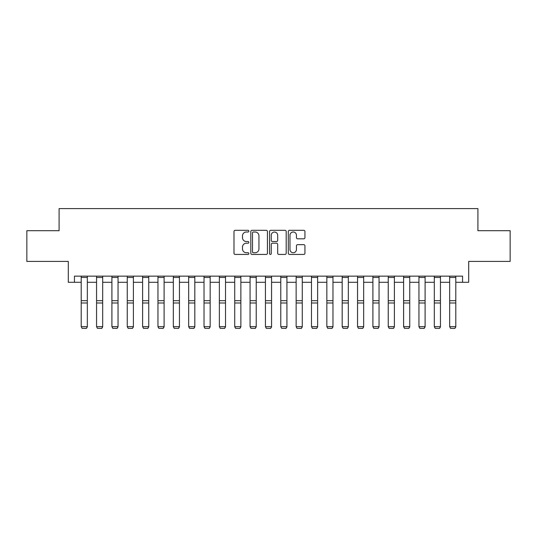 <?xml version="1.0" encoding="UTF-8"?>
<svg xmlns="http://www.w3.org/2000/svg" width="537" height="537" viewBox="0 0 537 537"><rect width="100%" height="100%" fill="white"/><g stroke="black" fill="none" stroke-linecap="round" stroke-linejoin="round"><path stroke-width="0.81" d="M248.853 231.158A0.846 0.846 0 0 0 248.007 230.319L235.199 230.319A1.208 1.208 0 0 0 233.991 231.521L233.991 253.222A1.208 1.208 0 0 0 235.199 254.431L248.007 254.431A0.846 0.846 0 0 0 248.853 253.585A0.846 0.846 0 0 0 248.007 252.739L246.349 252.739A3.86 3.86 0 0 1 242.489 248.879L242.489 247.074A3.86 3.86 0 0 1 246.349 243.214L248.007 243.214A0.846 0.846 0 0 0 248.853 242.375A0.846 0.846 0 0 0 248.007 241.529L246.349 241.529A3.86 3.86 0 0 1 242.489 237.669L242.489 235.864A3.86 3.86 0 0 1 246.349 232.004L248.007 232.004A0.846 0.846 0 0 0 248.853 231.158M303.734 238.817A1.208 1.208 0 0 0 304.935 237.609L304.935 231.521A1.208 1.208 0 0 0 303.734 230.319L289.51 230.319A1.208 1.208 0 0 0 288.302 231.521L288.302 253.222A1.208 1.208 0 0 0 289.51 254.431L303.734 254.431A1.208 1.208 0 0 0 304.935 253.222L304.935 245.865A1.208 1.208 0 0 0 303.734 244.664L297.646 244.664A1.208 1.208 0 0 0 296.437 245.865L296.437 249.517A3.222 3.222 0 0 1 293.215 252.739A3.222 3.222 0 0 1 289.987 249.517L289.987 235.226A3.222 3.222 0 0 1 293.215 232.004A3.222 3.222 0 0 1 296.437 235.226L296.437 237.609A1.208 1.208 0 0 0 297.646 238.817L303.734 238.817M74.442 282.287L74.442 276.146L462.558 276.146L462.558 282.287L468.7 282.287L468.7 261.412L510.15 261.412L510.15 230.702L477.91 230.702L477.91 208.598L59.09 208.598L59.09 230.702L26.85 230.702L26.85 261.412L68.3 261.412L68.3 282.287L81.201 282.287M267.446 231.521A1.208 1.208 0 0 0 266.238 230.319L252.014 230.319A1.208 1.208 0 0 0 250.806 231.521L250.806 253.222A1.208 1.208 0 0 0 252.014 254.431L266.238 254.431A1.208 1.208 0 0 0 267.446 253.222L267.446 231.521M270.762 230.319L284.986 230.319A1.208 1.208 0 0 1 286.194 231.521L286.194 253.222A1.208 1.208 0 0 1 284.986 254.431L278.898 254.431A1.208 1.208 0 0 1 277.689 253.222L277.689 244.422A1.208 1.208 0 0 0 276.488 243.214L272.447 243.214A1.208 1.208 0 0 0 271.245 244.422L271.245 253.585A0.846 0.846 0 0 1 270.4 254.431A0.846 0.846 0 0 1 269.554 253.585L269.554 231.521A1.208 1.208 0 0 1 270.762 230.319M87.336 282.287L96.553 282.287M102.695 282.287L111.904 282.287M118.046 282.287L127.256 282.287M133.398 282.287L142.607 282.287M148.749 282.287L157.959 282.287M164.1 282.287L173.317 282.287M179.452 282.287L188.668 282.287M194.81 282.287L204.02 282.287M210.162 282.287L219.371 282.287M225.513 282.287L234.723 282.287M240.865 282.287L250.074 282.287M256.216 282.287L265.432 282.287M271.568 282.287L280.784 282.287M286.926 282.287L296.135 282.287M302.277 282.287L311.487 282.287M317.629 282.287L326.838 282.287M332.98 282.287L342.19 282.287M348.332 282.287L357.548 282.287M363.683 282.287L372.9 282.287M379.041 282.287L388.251 282.287M394.393 282.287L403.602 282.287M409.744 282.287L418.954 282.287M425.096 282.287L434.305 282.287M440.447 282.287L449.664 282.287M455.799 282.287L462.558 282.287M253.343 232.004A0.846 0.846 0 0 0 252.497 232.85L252.497 251.893A0.846 0.846 0 0 0 253.343 252.739L255.088 252.739A3.86 3.86 0 0 0 258.948 248.879L258.948 235.864A3.86 3.86 0 0 0 255.088 232.004L253.343 232.004M277.689 235.287A3.222 3.222 0 0 0 274.467 232.065A3.222 3.222 0 0 0 271.245 235.287L271.245 240.321A1.208 1.208 0 0 0 272.447 241.529L276.488 241.529A1.208 1.208 0 0 0 277.689 240.321L277.689 235.287M87.336 276.146L87.336 326.879L86.417 328.402L82.121 328.315L86.417 328.402M82.121 328.402L81.201 326.657L87.336 326.657L86.417 328.315M81.201 276.146L81.201 326.657L82.121 328.315M102.695 276.146L102.695 326.879L101.768 328.402L97.472 328.315L101.768 328.402M97.472 328.402L96.553 326.657L102.695 326.657L101.768 328.315M96.553 276.146L96.553 326.657L97.472 328.315M118.046 276.146L118.046 326.879L117.126 328.402L112.824 328.315L117.126 328.402M112.824 328.402L111.904 326.657L118.046 326.657L117.126 328.315M111.904 276.146L111.904 326.657L112.824 328.315M133.398 276.146L133.398 326.879L132.478 328.402L128.175 328.315L132.478 328.402M128.175 328.402L127.256 326.657L133.398 326.657L132.478 328.315M127.256 276.146L127.256 326.657L128.175 328.315M148.749 276.146L148.749 326.879L147.829 328.402L143.527 328.315L147.829 328.402M143.527 328.402L142.607 326.657L148.749 326.657L147.829 328.315M142.607 276.146L142.607 326.657L143.527 328.315M164.1 276.146L164.1 326.879L163.181 328.402L158.885 328.315L163.181 328.402M158.885 328.402L157.959 326.657L164.1 326.657L163.181 328.315M157.959 276.146L157.959 326.657L158.885 328.315M179.452 276.146L179.452 326.879L178.532 328.402L174.236 328.315L178.532 328.402M174.236 328.402L173.317 326.657L179.452 326.657L178.532 328.315M173.317 276.146L173.317 326.657L174.236 328.315M194.81 276.146L194.81 326.879L193.884 328.402L189.588 328.315L193.884 328.402M189.588 328.402L188.668 326.657L194.81 326.657L193.884 328.315M188.668 276.146L188.668 326.657L189.588 328.315M210.162 276.146L210.162 326.879L209.242 328.402L204.939 328.315L209.242 328.402M204.939 328.402L204.02 326.657L210.162 326.657L209.242 328.315M204.02 276.146L204.02 326.657L204.939 328.315M225.513 276.146L225.513 326.879L224.594 328.402L220.291 328.315L224.594 328.402M220.291 328.402L219.371 326.657L225.513 326.657L224.594 328.315M219.371 276.146L219.371 326.657L220.291 328.315M240.865 276.146L240.865 326.879L239.945 328.402L235.642 328.315L239.945 328.402M235.642 328.402L234.723 326.657L240.865 326.657L239.945 328.315M234.723 276.146L234.723 326.657L235.642 328.315M256.216 276.146L256.216 326.879L255.297 328.402L251.001 328.315L255.297 328.402M251.001 328.402L250.074 326.657L256.216 326.657L255.297 328.315M250.074 276.146L250.074 326.657L251.001 328.315M271.568 276.146L271.568 326.879L270.648 328.402L266.352 328.315L270.648 328.402M266.352 328.402L265.432 326.657L271.568 326.657L270.648 328.315M265.432 276.146L265.432 326.657L266.352 328.315M286.926 276.146L286.926 326.879L285.999 328.402L281.703 328.315L285.999 328.402M281.703 328.402L280.784 326.657L286.926 326.657L285.999 328.315M280.784 276.146L280.784 326.657L281.703 328.315M302.277 276.146L302.277 326.879L301.358 328.402L297.055 328.315L301.358 328.402M297.055 328.402L296.135 326.657L302.277 326.657L301.358 328.315M296.135 276.146L296.135 326.657L297.055 328.315M317.629 276.146L317.629 326.879L316.709 328.402L312.406 328.315L316.709 328.402M312.406 328.402L311.487 326.657L317.629 326.657L316.709 328.315M311.487 276.146L311.487 326.657L312.406 328.315M332.98 276.146L332.98 326.879L332.061 328.402L327.758 328.315L332.061 328.402M327.758 328.402L326.838 326.657L332.98 326.657L332.061 328.315M326.838 276.146L326.838 326.657L327.758 328.315M348.332 276.146L348.332 326.879L347.412 328.402L343.116 328.315L347.412 328.402M343.116 328.402L342.19 326.657L348.332 326.657L347.412 328.315M342.19 276.146L342.19 326.657L343.116 328.315M363.683 276.146L363.683 326.879L362.764 328.402L358.468 328.315L362.764 328.402M358.468 328.402L357.548 326.657L363.683 326.657L362.764 328.315M357.548 276.146L357.548 326.657L358.468 328.315M379.041 276.146L379.041 326.879L378.115 328.402L373.819 328.315L378.115 328.402M373.819 328.402L372.9 326.657L379.041 326.657L378.115 328.315M372.9 276.146L372.9 326.657L373.819 328.315M394.393 276.146L394.393 326.879L393.473 328.402L389.171 328.315L393.473 328.402M389.171 328.402L388.251 326.657L394.393 326.657L393.473 328.315M388.251 276.146L388.251 326.657L389.171 328.315M409.744 276.146L409.744 326.879L408.825 328.402L404.522 328.315L408.825 328.402M404.522 328.402L403.602 326.657L409.744 326.657L408.825 328.315M403.602 276.146L403.602 326.657L404.522 328.315M425.096 276.146L425.096 326.879L424.176 328.402L419.874 328.315L424.176 328.402M419.874 328.402L418.954 326.657L425.096 326.657L424.176 328.315M418.954 276.146L418.954 326.657L419.874 328.315M440.447 276.146L440.447 326.879L439.528 328.402L435.232 328.315L439.528 328.402M435.232 328.402L434.305 326.657L440.447 326.657L439.528 328.315M434.305 276.146L434.305 326.657L435.232 328.315M455.799 276.146L455.799 326.879L454.879 328.402L450.583 328.315L454.879 328.402M450.583 328.402L449.664 326.657L455.799 326.657L454.879 328.315M449.664 276.146L449.664 326.657L450.583 328.315M87.336 300.673L81.201 300.673M87.336 302.996L81.201 302.996M87.336 277.468L81.201 277.468M102.695 300.673L96.553 300.673M102.695 302.996L96.553 302.996M102.695 277.468L96.553 277.468M118.046 300.673L111.904 300.673M118.046 302.996L111.904 302.996M118.046 277.468L111.904 277.468M133.398 300.673L127.256 300.673M133.398 302.996L127.256 302.996M133.398 277.468L127.256 277.468M148.749 300.673L142.607 300.673M148.749 302.996L142.607 302.996M148.749 277.468L142.607 277.468M164.1 300.673L157.959 300.673M164.1 302.996L157.959 302.996M164.1 277.468L157.959 277.468M179.452 300.673L173.317 300.673M179.452 302.996L173.317 302.996M179.452 277.468L173.317 277.468M194.81 300.673L188.668 300.673M194.81 302.996L188.668 302.996M194.81 277.468L188.668 277.468M210.162 300.673L204.02 300.673M210.162 302.996L204.02 302.996M210.162 277.468L204.02 277.468M225.513 300.673L219.371 300.673M225.513 302.996L219.371 302.996M225.513 277.468L219.371 277.468M240.865 300.673L234.723 300.673M240.865 302.996L234.723 302.996M240.865 277.468L234.723 277.468M256.216 300.673L250.074 300.673M256.216 302.996L250.074 302.996M256.216 277.468L250.074 277.468M271.568 300.673L265.432 300.673M271.568 302.996L265.432 302.996M271.568 277.468L265.432 277.468M286.926 300.673L280.784 300.673M286.926 302.996L280.784 302.996M286.926 277.468L280.784 277.468M302.277 300.673L296.135 300.673M302.277 302.996L296.135 302.996M302.277 277.468L296.135 277.468M317.629 300.673L311.487 300.673M317.629 302.996L311.487 302.996M317.629 277.468L311.487 277.468M332.98 300.673L326.838 300.673M332.98 302.996L326.838 302.996M332.98 277.468L326.838 277.468M348.332 300.673L342.19 300.673M348.332 302.996L342.19 302.996M348.332 277.468L342.19 277.468M363.683 300.673L357.548 300.673M363.683 302.996L357.548 302.996M363.683 277.468L357.548 277.468M379.041 300.673L372.9 300.673M379.041 302.996L372.9 302.996M379.041 277.468L372.9 277.468M394.393 300.673L388.251 300.673M394.393 302.996L388.251 302.996M394.393 277.468L388.251 277.468M409.744 300.673L403.602 300.673M409.744 302.996L403.602 302.996M409.744 277.468L403.602 277.468M425.096 300.673L418.954 300.673M425.096 302.996L418.954 302.996M425.096 277.468L418.954 277.468M440.447 300.673L434.305 300.673M440.447 302.996L434.305 302.996M440.447 277.468L434.305 277.468M455.799 300.673L449.664 300.673M455.799 302.996L449.664 302.996M455.799 277.468L449.664 277.468"/></g></svg>
